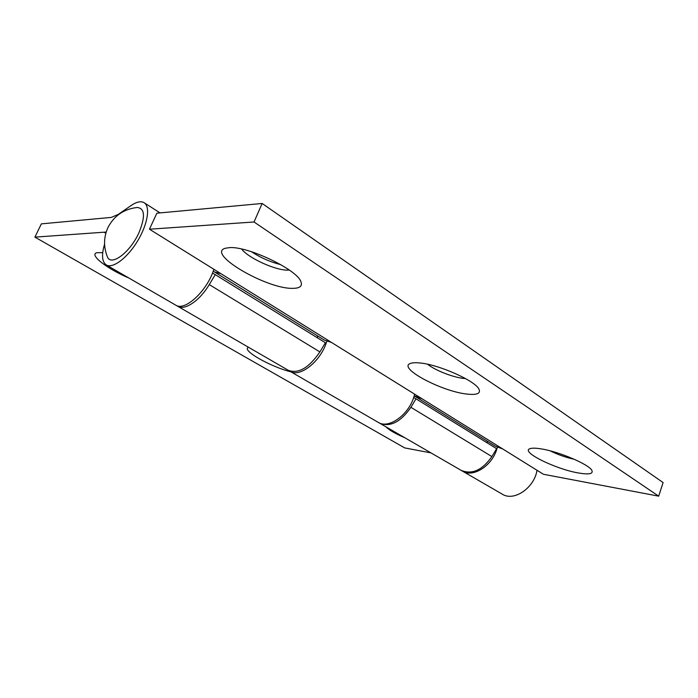 <?xml version="1.0" encoding="UTF-8"?>
<svg xmlns="http://www.w3.org/2000/svg" width="698" height="698" viewBox="0 0 698 698"><rect width="100%" height="100%" fill="white"/><g stroke="black" fill="none" stroke-linecap="round" stroke-linejoin="round"><path stroke-width="1.05" d="M138.972 232.643C130.029 252.746 110.563 266.976 107.265 256.489C103.461 246.699 103.679 237.084 107.92 227.644C114.001 215.83 123.712 209.112 137.07 207.481C144.887 208.196 145.524 216.581 138.972 232.643M128.903 278.04C107.361 268.957 88.829 254.787 96.76 252.728L102.719 252.632M291.04 371.886C270.344 366.764 240.478 349.742 248.61 347.351L248.636 347.342M404.971 437.838C395.26 433.633 388.943 429.977 386.02 426.871M461.701 470.661L462.303 471.028C473.331 478.296 493.381 464.981 497.308 447.252M462.303 471.028L502.298 494.175C513.833 501.783 534.258 488.024 537.024 470.286M414.603 394.143C410.564 413.434 389.083 429.698 378.159 422.316L289.879 371.223C299.826 378.037 321.028 361.215 326.777 341.339M289.085 370.708L289.879 371.223M106.192 232.05L34.9 237.128L404.718 447.915L430.998 452.906M104.578 244.126C101.393 254.936 101.969 261.872 106.297 264.952C112.701 268.913 127.272 258.068 137.436 241.264C147.679 224.52 150.611 206.591 144.146 202.725C140.935 200.858 136.581 201.801 131.076 205.544L118.285 214.399L111.314 217.401L41.365 223.866L34.9 237.128M213.876 269.28C207.289 290.865 184.769 311.657 175.73 305.139L106.297 264.952M317.433 337.849L317.459 335.834M487.344 442.968L487.152 441.101M541.107 448.875C559.037 451.571 589.653 464.676 591.956 470.6C593.23 473.942 588.719 474.736 578.433 472.974C555.625 469.152 520.664 451.929 529.747 448.762C531.728 447.933 535.514 447.968 541.107 448.875M419.289 362.916C438.274 364.243 476.019 381.056 479.081 389.44C480.721 393.593 476.725 395.147 467.093 394.082C441.86 391.578 397.267 367.89 410.363 363.475C412.248 362.724 415.223 362.541 419.289 362.916M427.586 364.251C434.959 370.28 453.168 377.417 463.777 378.429L465.54 378.569M229.406 247.633C247.825 246.019 297.104 269.637 300.873 281.608C302.653 286.145 299.852 288.387 292.462 288.344C266.68 288.998 206.189 253.819 225.184 248.287L229.406 247.633M241.665 249.055C248.052 257.963 275.771 270.562 287.864 270.126L289.304 270.056M176.742 305.628L177.676 306.265C184.647 310.837 199.741 300.733 209.26 284.592L215.263 274.637L325.39 342.77L319.885 351.914C308.909 367.951 298.36 374.076 288.239 370.272L177.676 306.265M410.913 407.309L416.008 398.828L496.618 448.701L491.889 456.579C482.239 470.269 471.97 474.849 461.081 470.321L379.572 423.136C390.182 427.377 400.635 422.098 410.913 407.309L491.889 456.579M416.008 398.828L413.652 397.476M149.459 229.214L156.858 213.195L262.151 203.467L254.028 221.99L149.459 229.214L221.022 273.729L214.609 272.037L324.474 340.188L331.402 342.386L422.124 398.82L414.167 395.792M414.917 396.29L495.406 446.223L502.761 448.98L543.41 474.265L658.694 496.165L254.028 221.99M378.883 422.709L379.572 423.136M262.151 203.467L663.1 482.562L658.694 496.165M280.788 264.655C270.327 262.012 260.555 257.702 251.463 251.716M215.263 274.637L212.48 273.084M214.609 272.037L213.265 271.042M550.251 450.864C557.868 454.668 565.886 457.469 574.288 459.284M105.826 233.272L104.264 232.329M209.26 284.592L319.885 351.914M422.124 398.82L502.761 448.98M221.022 273.729L331.402 342.386M160.078 212.899L144.146 202.725"/></g></svg>
